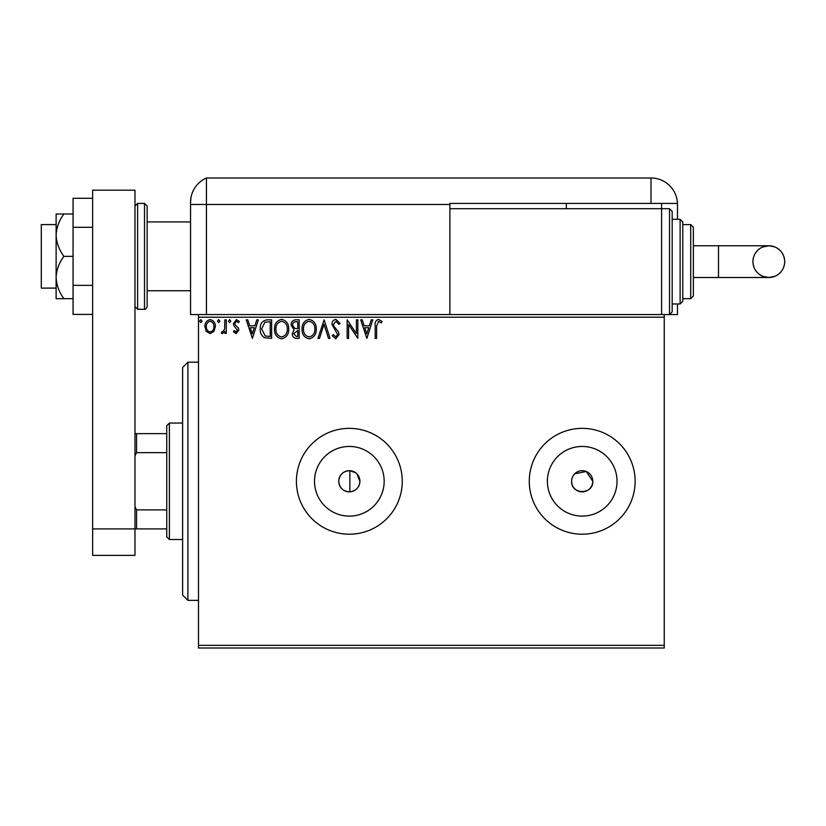 <?xml version="1.0" encoding="UTF-8"?>
<svg xmlns="http://www.w3.org/2000/svg" width="826" height="826" viewBox="0 0 826 826"><rect width="100%" height="100%" fill="white"/><g stroke="black" fill="none" stroke-linecap="round" stroke-linejoin="round"><path stroke-width="1.24" d="M355.49 472.668L349.863 470.706C343.162 471.078 339.455 474.599 338.743 481.279C339.445 487.949 343.151 491.47 349.863 491.852C356.006 490.995 359.351 487.474 359.919 481.279L356.997 473.979M338.743 481.279A10.583 10.583 0 0 0 349.336 491.862A10.583 10.583 0 0 0 359.919 481.279A10.583 10.583 0 0 0 349.336 470.686A10.583 10.583 0 0 0 338.743 481.279M571.829 479.204L571.623 481.279A10.583 10.583 0 0 0 582.206 491.862A10.583 10.583 0 0 0 592.789 481.279L586.264 471.501L574.72 473.794M571.623 481.279C570.962 494.908 593.429 494.95 592.789 481.279A10.583 10.583 0 0 0 582.206 470.686A10.583 10.583 0 0 0 571.623 481.279M314.51 481.279A34.826 34.826 0 0 0 349.336 516.105A34.826 34.826 0 0 0 384.162 481.279A34.826 34.826 0 0 0 349.336 446.453A34.826 34.826 0 0 0 314.51 481.279M547.38 481.279A34.826 34.826 0 0 0 582.206 516.105A34.826 34.826 0 0 0 617.032 481.279A34.826 34.826 0 0 0 582.206 446.453A34.826 34.826 0 0 0 547.38 481.279M529.28 481.279A52.926 52.926 0 0 0 582.206 534.205A52.926 52.926 0 0 0 635.132 481.279A52.926 52.926 0 0 0 582.206 428.353A52.926 52.926 0 0 0 529.28 481.279M296.41 481.279A52.926 52.926 0 0 0 349.336 534.205A52.926 52.926 0 0 0 402.262 481.279A52.926 52.926 0 0 0 349.336 428.353A52.926 52.926 0 0 0 296.41 481.279M664.249 647.997L198.488 647.997L198.488 645.343L664.249 645.343L664.249 647.997M213.965 331.381L210.124 333.621L206.283 331.391L204.9 326.58C204.869 322.739 206.603 320.416 210.124 319.61C213.645 320.416 215.39 322.739 215.349 326.58L213.965 331.381M226.283 319.848L226.283 333.384L224.858 333.384L224.858 331.391L222.37 333.621L221.285 333.157L221.967 331.722L222.607 331.959L224.631 329.047L224.858 319.848L226.283 319.848M236.153 333.621L233.407 331.701L234.233 330.534L236.06 331.959L237.444 330.142L233.872 325.62L233.407 323.524L236.412 319.61L239.344 321.448L238.528 322.698L236.566 321.273L234.832 323.451L235.162 324.742L238.404 327.984L238.869 330.07L236.153 333.621M267.335 319.848L271.64 319.848L271.64 338.371L264.423 337.71C261.419 335.624 260.025 332.682 260.242 328.882C260.025 323.534 262.389 320.519 267.335 319.848M299.188 319.848L299.188 338.371L296.565 338.371C293.746 338.237 292.321 336.698 292.301 333.787L294.035 329.842L291.113 325.103C291.134 322.047 292.59 320.292 295.481 319.848L299.188 319.848M324.122 319.848L330.059 338.371L328.511 338.371L324.009 324.319L319.497 338.371L317.948 338.371L324.122 319.848M356.419 319.848L357.844 319.848L357.844 338.371L348.582 324.556L348.582 338.371L347.157 338.371L347.157 319.848L356.419 333.632L356.419 319.848M376.604 326.053L376.604 338.371L375.18 338.371L375.18 325.867C374.612 322.501 375.747 320.333 378.576 319.373L382.066 321.51L381.344 322.935L378.587 321.273L376.604 326.053M198.488 317.205L198.488 314.561L664.249 314.561L664.249 317.205L198.488 317.205L198.488 645.343M664.249 317.205L664.249 645.343M366.868 338.371L360.694 319.848L362.253 319.848L364.152 325.785L369.356 325.785L371.256 319.848L372.805 319.848L366.868 338.371M335.872 319.373L340.033 323.42L338.877 324.36L335.975 321.273L333.384 324.411L333.849 326.229L338.35 331.701L339.083 334.53L335.779 338.846L332.197 335.717L333.312 334.571L335.79 336.946L337.658 334.602L331.959 324.391C331.99 321.613 333.291 319.941 335.872 319.373M316.286 329.027C316.389 334.313 314.045 337.586 309.254 338.846C304.35 337.71 301.944 334.468 302.037 329.12C301.944 323.823 304.309 320.581 309.141 319.373C313.973 320.54 316.348 323.761 316.286 329.027M288.739 329.027C288.842 334.313 286.498 337.586 281.697 338.846C276.803 337.71 274.397 334.468 274.49 329.12C274.397 323.823 276.762 320.581 281.594 319.373C286.426 320.54 288.801 323.761 288.739 329.027M252.405 338.371L246.231 319.848L247.779 319.848L249.679 325.785L254.883 325.785L256.783 319.848L258.342 319.848L252.405 338.371M230.795 321.159L229.607 322.698L228.42 321.159L229.607 319.61L230.795 321.159M219.861 321.159L218.673 322.698L217.486 321.159L218.673 319.61L219.861 321.159M202.05 321.159L200.863 322.698L199.675 321.159L200.863 319.61L202.05 321.159M364.762 327.685L366.754 333.91L368.747 327.685L364.762 327.685M303.462 329.12C303.39 333.363 305.3 335.965 309.192 336.946C313.054 335.924 314.943 333.291 314.861 329.037C314.933 324.825 313.033 322.233 309.192 321.273C305.279 322.233 303.369 324.845 303.462 329.12M296.286 336.471L297.763 336.471L297.763 330.534L293.726 333.745L296.286 336.471M297.04 328.634L297.763 328.634L297.763 321.748L296.131 321.748C293.87 321.717 292.672 322.832 292.538 325.103L294.779 328.418L297.04 328.634M275.915 329.12C275.843 333.363 277.753 335.965 281.635 336.946C285.507 335.924 287.396 333.291 287.314 329.037C287.376 324.825 285.486 322.233 281.635 321.273C277.732 322.233 275.822 324.845 275.915 329.12M270.216 336.471L270.216 321.748L264.867 322.223L261.666 328.882L265.177 335.955L270.216 336.471M250.288 327.685L252.291 333.91L254.274 327.685L250.288 327.685M206.324 326.569C206.273 329.44 207.532 331.236 210.124 331.959C212.726 331.247 213.986 329.45 213.924 326.569C213.996 323.699 212.726 321.933 210.124 321.273C207.532 321.944 206.263 323.709 206.324 326.569M187.905 600.357L182.618 595.071L182.618 367.487L187.905 362.191L187.905 600.357L198.488 600.357M349.863 470.706L349.863 491.852M169.382 539.492L166.738 536.848L166.738 425.7L169.382 423.057L169.382 539.492L182.618 539.492M166.738 452.648L136.569 452.648L134.979 455.869M134.979 506.679L136.569 509.9L136.569 528.908L134.979 528.908L134.979 555.371L92.636 555.371L92.636 528.908L134.979 528.908L134.979 190.176L92.636 190.176L92.636 528.908M166.738 509.9L136.569 509.9M134.979 433.64L136.569 433.64L136.569 452.648M166.738 433.64L136.569 433.64M166.738 528.908L136.569 528.908M56.116 288.098L41.3 288.098L41.3 224.579L56.116 224.579M147.152 206.056L147.152 306.622C145.985 308.945 145.097 309.822 144.509 309.265L144.509 203.413L147.152 206.056M92.636 314.396L73.06 314.396L73.06 227.305L92.636 227.305M73.06 285.362L92.636 285.362M73.06 227.305L73.06 198.281L92.636 198.281M63.922 256.339C59.111 249.906 56.509 242.844 56.116 235.162L56.116 298.682L63.922 298.682C59.1 292.208 56.498 285.146 56.116 277.505C56.498 269.865 59.1 262.802 63.922 256.339L73.06 256.339M63.922 298.682L73.06 298.682M63.922 213.996L56.116 213.996L56.116 235.162C56.498 227.532 59.1 220.47 63.922 213.996L73.06 213.996M147.152 290.742L190.548 290.742L190.548 314.561L190.548 202.256L190.548 204.466L206.428 204.466L206.428 178.003A26.463 26.463 0 0 0 191.436 195.473L191.043 197.207M198.488 314.561L190.548 314.561M190.548 248.399L190.548 202.256C191.56 193.243 191.56 193.243 190.548 202.256L190.971 197.569M677.475 219.293L677.475 204.466A26.463 26.463 0 0 0 677.454 203.413L449.891 203.413L449.891 204.466L206.428 204.466L206.428 314.561L206.428 178.003A26.463 26.463 0 0 0 190.548 202.256M557.715 178.003L559.254 178.003M206.428 178.003L651.012 178.003A26.463 26.463 0 0 1 677.454 203.413M300.623 178.003L312.858 178.003M418.782 178.003L420.444 178.003M428.044 178.003L429.706 178.003M544.654 178.003L545.687 178.003M661.595 203.413L661.595 208.699L669.535 208.699L669.535 314.561L664.249 314.561L677.475 314.561L677.475 303.968M566.326 203.413L566.326 208.699M449.891 204.466L449.891 314.561M450.098 178.003L458.203 178.003M784.7 261.635A15.88 15.88 90 0 1 768.82 277.505A15.88 15.88 90 0 1 752.94 261.635A15.88 15.88 90 0 1 768.82 245.756A15.88 15.88 90 0 1 784.7 261.635C784.39 268.491 781.117 273.385 774.902 276.297L768.82 277.505L718.506 277.505L718.506 245.756L768.82 245.756C766.827 245.756 770.441 245.756 768.82 245.756L774.902 246.964C781.117 249.875 784.39 254.769 784.7 261.635M693.355 245.756L718.506 245.756M693.355 277.505L718.506 277.505M669.535 208.699L672.178 211.353L672.178 311.908L669.535 314.561M680.118 219.293L682.772 221.936L682.772 301.325L680.118 303.968L680.118 219.293L672.178 219.293M690.712 224.579L693.355 227.233L693.355 296.028L690.712 298.682L690.712 224.579L682.772 224.579L682.772 261.635M672.178 261.635L672.178 303.968L680.118 303.968M661.595 314.561L661.595 208.699L449.891 208.699M134.979 206.056L137.622 203.413L137.622 309.265L144.509 309.265M651.012 203.413L651.012 178.003M187.905 362.191L198.488 362.191M169.382 423.057L182.618 423.057M147.152 221.936L190.548 221.936M137.622 203.413L144.509 203.413M137.622 309.265L134.979 306.622M768.82 245.756L762.284 247.16C756.337 250.154 753.229 254.976 752.94 261.635C753.26 268.491 756.523 273.385 762.749 276.297L768.82 277.505M690.712 298.682L682.772 298.682"/></g></svg>
